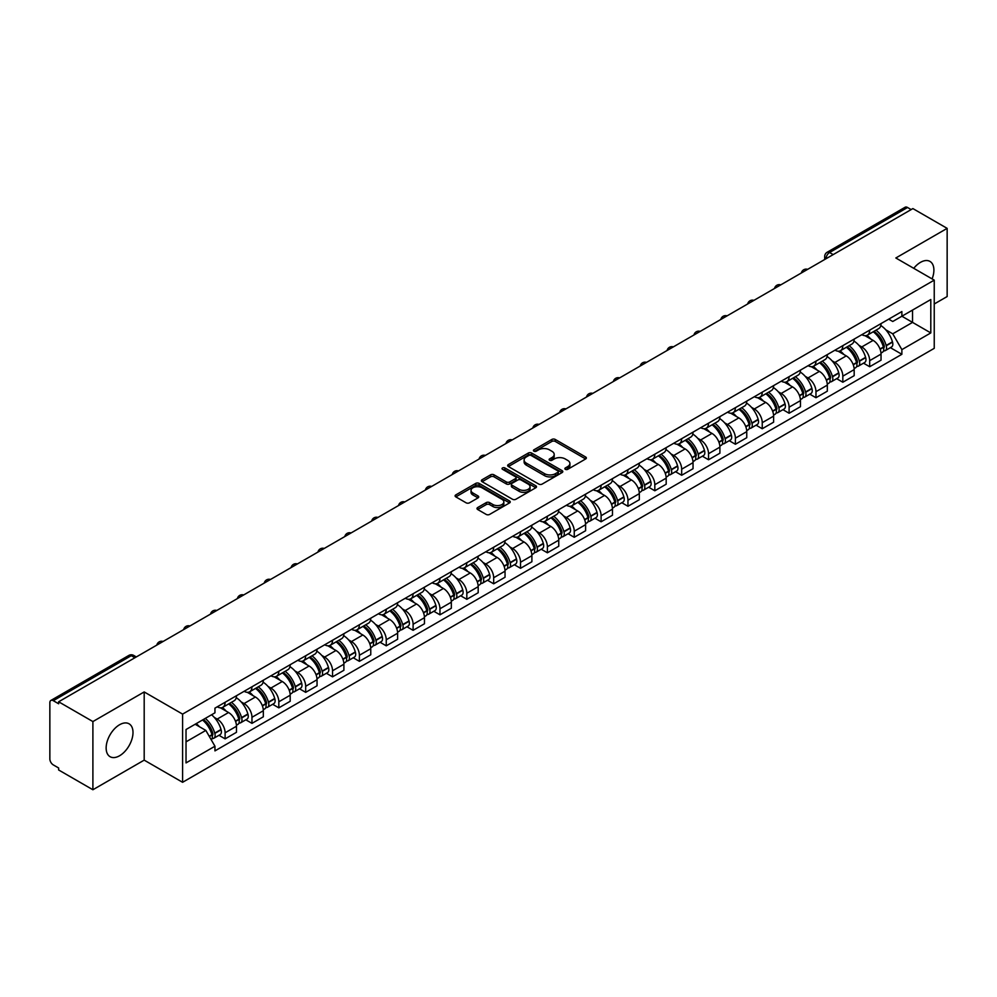 <?xml version="1.0" encoding="UTF-8"?>
<svg xmlns="http://www.w3.org/2000/svg" width="997" height="997" viewBox="0 0 997 997"><rect width="100%" height="100%" fill="white"/><g stroke="black" fill="none" stroke-linecap="round" stroke-linejoin="round"><path stroke-width="1.5" d="M565.349 469.325A1.67 0.96 0 0 0 567.717 469.325L585.663 458.956A2.393 1.383 0 0 0 586.373 457.984A2.393 1.383 0 0 0 585.663 457.012L555.254 439.453A2.393 1.383 0 0 0 551.864 439.453L533.918 449.809A1.67 0.96 0 0 0 533.42 450.494A1.67 0.96 0 0 0 533.918 451.18A1.67 0.96 0 0 0 536.286 451.18L538.604 449.834A7.652 4.412 0 0 1 549.422 449.834L551.952 451.305A7.652 4.412 0 0 1 554.195 454.42A7.652 4.412 0 0 1 551.952 457.548L549.634 458.882A1.67 0.96 0 0 0 549.135 459.567A1.67 0.96 0 0 0 549.634 460.253A1.67 0.96 0 0 0 552.002 460.253L554.32 458.907A7.652 4.412 0 0 1 565.137 458.907L567.667 460.377A7.652 4.412 0 0 1 569.91 463.493A7.652 4.412 0 0 1 567.667 466.621L565.349 467.967A1.67 0.96 0 0 0 564.863 468.64A1.67 0.96 0 0 0 565.349 469.325L565.349 467.967M119.578 755.763A18.993 10.967 120 0 0 131.978 739.026A18.993 10.967 120 0 0 129.074 723.81A18.993 10.967 120 0 0 119.578 724.744A18.993 10.967 120 0 0 107.165 741.481A18.993 10.967 120 0 0 110.081 756.698A18.993 10.967 120 0 0 119.578 755.763M932.095 278.911A18.993 10.967 120 0 0 929.964 261.413A18.993 10.967 120 0 0 920.468 262.361A18.993 10.967 120 0 0 913.751 268.318M477.688 507.548A2.393 1.383 0 0 0 476.99 508.52A2.393 1.383 0 0 0 477.688 509.504L486.224 514.427A2.393 1.383 0 0 0 489.602 514.427L509.542 502.912A2.393 1.383 0 0 0 510.24 501.94A2.393 1.383 0 0 0 509.542 500.968L479.121 483.395A2.393 1.383 0 0 0 475.743 483.395L455.803 494.911A2.393 1.383 0 0 0 455.106 495.883A2.393 1.383 0 0 0 455.803 496.867L466.11 502.812A2.393 1.383 0 0 0 469.487 502.812L478.024 497.889A2.393 1.383 0 0 0 478.722 496.917A2.393 1.383 0 0 0 478.024 495.933L472.914 492.992A6.393 3.689 0 0 1 471.033 490.374A6.393 3.689 0 0 1 474.983 486.972A6.393 3.689 0 0 1 481.95 487.77L501.977 499.323A6.393 3.689 0 0 1 503.846 501.94A6.393 3.689 0 0 1 499.908 505.342A6.393 3.689 0 0 1 492.942 504.544L489.602 502.625A2.393 1.383 0 0 0 486.224 502.625L477.688 507.548L477.688 509.504L486.224 504.607L486.224 502.625M182.588 714.114L144.191 691.943L92.895 721.566L58.636 701.788L912.891 208.585L947.15 228.363L895.842 257.986L934.239 280.145L182.588 714.114L182.588 782.296L934.239 348.339L934.239 280.145M538.779 484.081A2.393 1.383 0 0 0 542.156 484.081L562.096 472.566A2.393 1.383 0 0 0 562.794 471.593A2.393 1.383 0 0 0 562.096 470.621L531.675 453.062A2.393 1.383 0 0 0 528.298 453.062L508.358 464.577A2.393 1.383 0 0 0 507.66 465.549A2.393 1.383 0 0 0 508.358 466.521L538.779 484.081M503.198 469.687A1.67 0.96 0 0 1 504.893 469.923L504.893 467.942L535.813 485.788A2.393 1.383 0 0 1 536.511 486.773A2.393 1.383 0 0 1 535.813 487.745L515.873 499.26A2.393 1.383 0 0 1 512.495 499.26L482.074 481.688L482.074 479.744A2.393 1.383 0 0 0 481.377 480.716A2.393 1.383 0 0 0 482.074 481.688M482.074 479.744L490.611 474.821A2.393 1.383 0 0 1 493.989 474.821L506.326 481.937A2.393 1.383 0 0 0 509.704 481.937L515.374 478.672A2.393 1.383 0 0 0 516.072 477.688A2.393 1.383 0 0 0 515.374 476.716L502.525 469.3A1.67 0.96 0 0 1 502.039 468.615A1.67 0.96 0 0 1 503.074 467.73A1.67 0.96 0 0 1 504.893 467.942M92.895 721.566L92.895 789.749L58.636 769.971L58.636 767.989L53.29 764.898A4.873 2.817 -120 0 1 49.85 758.941L49.85 702.686A4.873 2.817 -120 0 1 50.859 700.455L128.85 655.428A4.873 2.817 60 0 1 131.28 655.665L53.29 700.692A4.873 2.817 -120 0 0 50.859 700.455M934.239 303.998L947.15 296.545L947.15 228.363M92.895 789.749L144.191 760.138L182.588 782.296M58.636 701.788L58.636 703.77L53.29 700.692M833.18 254.609L829.566 252.515A4.873 2.817 60 0 0 827.124 252.278L905.114 207.251A4.873 2.817 60 0 1 907.557 207.488L829.566 252.515A4.873 2.817 120 0 0 826.127 258.485L826.127 258.684M911.171 209.582L907.557 207.488M869.683 330.144A11.204 6.468 60 0 1 867.353 335.166L878.718 328.611A11.204 6.468 -120 0 0 881.036 323.589M858.891 345.286L861.757 346.944A11.204 6.468 60 0 1 869.683 360.665L881.036 354.097A11.204 6.468 -120 0 0 873.123 340.388L864.985 335.69M881.036 354.097L881.036 360.166L869.683 366.722L863.514 363.17M867.353 335.166A11.204 6.468 60 0 1 861.844 334.668M869.683 360.665L869.683 366.722M842.826 345.647A11.204 6.468 60 0 1 840.496 350.682L851.862 344.115A11.204 6.468 -120 0 0 854.18 339.092M836.657 378.673L842.826 382.225L854.18 375.67L854.18 369.6A11.204 6.468 -120 0 0 846.266 355.892L838.128 351.193M840.496 350.682A11.204 6.468 60 0 1 834.988 350.171M832.034 360.789L834.9 362.447A11.204 6.468 60 0 1 842.826 376.168L842.826 382.225M815.957 361.151A11.204 6.468 60 0 1 813.639 366.186L825.005 359.618A11.204 6.468 -120 0 0 827.323 354.596M809.801 394.176L815.97 397.728L827.323 391.173L827.323 385.116A11.204 6.468 -120 0 0 819.409 371.395L811.271 366.697M813.639 366.186A11.204 6.468 60 0 1 808.131 365.675M805.177 376.305L808.044 377.95A11.204 6.468 60 0 1 815.97 391.671L815.97 397.728M789.101 376.667A11.204 6.468 60 0 1 786.783 381.689L798.148 375.134A11.204 6.468 -120 0 0 800.466 370.099M782.944 409.68L789.101 413.244L800.466 406.676L800.466 400.62A11.204 6.468 -120 0 0 792.553 386.898L784.415 382.2M786.783 381.689A11.204 6.468 60 0 1 781.274 381.178M778.321 391.809L781.187 393.454A11.204 6.468 60 0 1 789.101 407.175L789.101 413.244M762.244 392.17A11.204 6.468 60 0 1 759.926 397.192L771.292 390.637A11.204 6.468 -120 0 0 773.61 385.602M756.087 425.183L762.244 428.747L773.61 422.18L773.61 416.123A11.204 6.468 -120 0 0 765.696 402.402L757.558 397.716M759.926 397.192A11.204 6.468 60 0 1 754.417 396.694M751.464 407.312L754.33 408.969A11.204 6.468 60 0 1 762.244 422.678L762.244 428.747M735.387 407.673A11.204 6.468 60 0 1 733.069 412.696L744.435 406.14A11.204 6.468 -120 0 0 746.753 401.118M729.231 440.699L735.387 444.251L746.753 437.695L746.753 431.626A11.204 6.468 -120 0 0 738.839 417.905L730.701 413.219M733.069 412.696A11.204 6.468 60 0 1 727.561 412.197M724.607 422.815L727.474 424.473A11.204 6.468 60 0 1 735.387 438.194L735.387 444.251M708.531 423.177A11.204 6.468 60 0 1 706.212 428.212L717.578 421.644A11.204 6.468 -120 0 0 719.896 416.621M702.374 456.202L708.531 459.754L719.896 453.199L719.896 447.13A11.204 6.468 -120 0 0 711.983 433.421L703.845 428.722M706.212 428.212A11.204 6.468 60 0 1 700.704 427.701M697.75 438.319L700.617 439.976A11.204 6.468 60 0 1 708.531 453.697L708.531 459.754M681.674 438.68A11.204 6.468 60 0 1 679.356 443.715L690.722 437.147A11.204 6.468 -120 0 0 693.04 432.125M675.517 471.706L681.674 475.257L693.04 468.702L693.04 462.645A11.204 6.468 -120 0 0 685.126 448.924L676.988 444.226M679.356 443.715A11.204 6.468 60 0 1 673.847 443.204M670.894 453.834L673.76 455.479A11.204 6.468 60 0 1 681.674 469.201L681.674 475.257M654.817 454.196A11.204 6.468 60 0 1 652.499 459.218L663.865 452.663A11.204 6.468 -120 0 0 666.183 447.628M648.661 487.209L654.817 490.773L666.183 484.206L666.183 478.149A11.204 6.468 -120 0 0 658.269 464.428L650.131 459.729M652.499 459.218A11.204 6.468 60 0 1 646.991 458.707M644.037 469.338L646.903 470.983A11.204 6.468 60 0 1 654.817 484.704L654.817 490.773M627.96 469.699A11.204 6.468 60 0 1 625.642 474.722L637.008 468.166A11.204 6.468 -120 0 0 639.326 463.131M621.804 502.712L627.96 506.277L639.326 499.709L639.326 493.652A11.204 6.468 -120 0 0 631.413 479.931L623.275 475.233M625.642 474.722A11.204 6.468 60 0 1 620.134 474.223M617.18 484.841L620.047 486.499A11.204 6.468 60 0 1 627.96 500.207L627.96 506.277M601.104 485.203A11.204 6.468 60 0 1 598.786 490.225L610.152 483.67A11.204 6.468 -120 0 0 612.47 478.647M594.947 518.228L601.104 521.78L612.47 515.225L612.47 509.155A11.204 6.468 -120 0 0 604.556 495.434L596.418 490.748M598.786 490.225A11.204 6.468 60 0 1 593.277 489.726M590.324 500.344L593.19 502.002A11.204 6.468 60 0 1 601.104 515.711L601.104 521.78M574.247 500.706A11.204 6.468 60 0 1 571.929 505.741L583.295 499.173A11.204 6.468 -120 0 0 585.613 494.151M568.091 533.731L574.247 537.283L585.613 530.728L585.613 524.659A11.204 6.468 -120 0 0 577.699 510.95L569.561 506.252M571.929 505.741A11.204 6.468 60 0 1 566.421 505.23M563.467 515.848L566.333 517.505A11.204 6.468 60 0 1 574.247 531.227L574.247 537.283M547.39 516.209A11.204 6.468 60 0 1 545.072 521.244L556.438 514.676A11.204 6.468 -120 0 0 558.756 509.654M541.234 549.235L547.39 552.787L558.756 546.231L558.756 540.162A11.204 6.468 -120 0 0 550.843 526.453L542.704 521.755M545.072 521.244A11.204 6.468 60 0 1 539.564 520.733M536.61 531.364L539.477 533.009A11.204 6.468 60 0 1 547.39 546.73L547.39 552.787M520.534 531.725A11.204 6.468 60 0 1 518.216 536.747L529.581 530.192A11.204 6.468 -120 0 0 531.9 525.157M514.377 564.738L520.534 568.302L531.9 561.735L531.9 555.678A11.204 6.468 -120 0 0 523.986 541.957L515.848 537.258M518.216 536.747A11.204 6.468 60 0 1 512.707 536.236M509.754 546.867L512.62 548.512A11.204 6.468 60 0 1 520.534 562.233L520.534 568.302M493.677 547.228A11.204 6.468 60 0 1 491.359 552.251L502.725 545.695A11.204 6.468 -120 0 0 505.043 540.661M487.521 580.242L493.677 583.806L505.043 577.238L505.043 571.181A11.204 6.468 -120 0 0 497.117 557.46L488.991 552.762M491.359 552.251A11.204 6.468 60 0 1 485.851 551.752M482.897 562.37L485.763 564.028A11.204 6.468 60 0 1 493.677 577.737L493.677 583.806M466.82 562.732A11.204 6.468 60 0 1 464.502 567.754L475.868 561.199A11.204 6.468 -120 0 0 478.186 556.176M460.664 595.757L466.82 599.309L478.186 592.754L478.186 586.685A11.204 6.468 -120 0 0 470.26 572.963L462.134 568.278M464.502 567.754A11.204 6.468 60 0 1 458.994 567.256M456.04 577.874L458.907 579.531A11.204 6.468 60 0 1 466.82 593.24L466.82 599.309M439.964 578.235A11.204 6.468 60 0 1 437.646 583.27L449.011 576.702A11.204 6.468 -120 0 0 451.329 571.68M433.807 611.261L439.964 614.813L451.329 608.257L451.329 602.188A11.204 6.468 -120 0 0 443.403 588.479L435.278 583.781M437.646 583.27A11.204 6.468 60 0 1 432.137 582.759M429.184 593.377L432.05 595.035A11.204 6.468 60 0 1 439.964 608.756L439.964 614.813M413.107 593.738A11.204 6.468 60 0 1 410.789 598.773L422.155 592.206A11.204 6.468 -120 0 0 424.473 587.183M406.95 626.764L413.107 630.316L424.473 623.761L424.473 617.691A11.204 6.468 -120 0 0 416.547 603.983L408.421 599.284M410.789 598.773A11.204 6.468 60 0 1 405.281 598.262M402.327 608.88L405.193 610.538A11.204 6.468 60 0 1 413.107 624.259L413.107 630.316M386.25 609.254A11.204 6.468 60 0 1 383.932 614.277L395.298 607.721A11.204 6.468 -120 0 0 397.616 602.687M380.094 642.267L386.25 645.832L397.616 639.264L397.616 633.207A11.204 6.468 -120 0 0 389.69 619.486L381.564 614.788M383.932 614.277A11.204 6.468 60 0 1 378.424 613.766M375.47 624.396L378.337 626.041A11.204 6.468 60 0 1 386.25 639.762L386.25 645.832M359.394 624.758A11.204 6.468 60 0 1 357.076 629.78L368.441 623.225A11.204 6.468 -120 0 0 370.759 618.19M353.237 657.771L359.394 661.335L370.759 654.767L370.759 648.711A11.204 6.468 -120 0 0 362.833 634.989L354.708 630.291M357.076 629.78A11.204 6.468 60 0 1 351.567 629.281M348.614 639.9L351.48 641.557A11.204 6.468 60 0 1 359.394 655.266L359.394 661.335M332.537 640.261A11.204 6.468 60 0 1 330.219 645.283L341.585 638.728A11.204 6.468 -120 0 0 343.903 633.706M326.38 673.274L332.537 676.838L343.903 670.283L343.903 664.214A11.204 6.468 -120 0 0 335.977 650.493L327.851 645.807M330.219 645.283A11.204 6.468 60 0 1 324.71 644.785M321.757 655.403L324.623 657.06A11.204 6.468 60 0 1 332.537 670.769L332.537 676.838M305.68 655.764A11.204 6.468 60 0 1 303.362 660.787L314.728 654.231A11.204 6.468 -120 0 0 317.046 649.209M299.524 688.79L305.68 692.342L317.046 685.786L317.046 679.717A11.204 6.468 -120 0 0 309.12 666.008L300.994 661.31M303.362 660.787A11.204 6.468 60 0 1 297.841 660.288M294.9 670.906L297.767 672.564A11.204 6.468 60 0 1 305.68 686.285L305.68 692.342M278.824 671.268A11.204 6.468 60 0 1 276.505 676.302L287.871 669.735A11.204 6.468 -120 0 0 290.189 664.712M272.667 704.293L278.824 707.845L290.189 701.29L290.189 695.221A11.204 6.468 -120 0 0 282.263 681.512L274.138 676.813M276.505 676.302A11.204 6.468 60 0 1 270.985 675.792M268.043 686.41L270.91 688.067A11.204 6.468 60 0 1 278.824 701.788L278.824 707.845M251.967 686.771A11.204 6.468 60 0 1 249.649 691.806L261.015 685.238A11.204 6.468 -120 0 0 263.333 680.216M245.81 719.797L251.967 723.361L263.333 716.793L263.333 710.736A11.204 6.468 -120 0 0 255.406 697.015L247.281 692.317M249.649 691.806A11.204 6.468 60 0 1 244.128 691.295M241.187 701.925L244.053 703.57A11.204 6.468 60 0 1 251.967 717.292L251.967 723.361M225.11 702.287A11.204 6.468 60 0 1 222.792 707.309L234.158 700.754A11.204 6.468 -120 0 0 236.476 695.719M218.954 735.3L225.11 738.864L236.476 732.297L236.476 726.24A11.204 6.468 -120 0 0 228.55 712.519L220.424 707.82M222.792 707.309A11.204 6.468 60 0 1 217.271 706.811M214.33 717.429L217.184 719.086A11.204 6.468 60 0 1 225.11 732.795L225.11 738.864M888.701 319.165L892.751 321.495L930.799 299.536L912.542 310.067L912.542 322.392L892.751 333.821L885.747 329.783M186.028 741.843L205.831 730.415L214.953 746.217L186.028 762.917L186.028 729.517L214.953 712.818L214.953 708.144L901.874 311.562L901.874 316.223L930.799 332.923L901.874 349.623L892.751 333.821M930.799 299.536L930.799 332.923M214.953 746.217L214.953 750.891L901.874 354.296L901.874 349.623M144.191 691.943L144.191 760.138M205.831 730.415L195.15 724.246M890.371 347.654L901.874 354.296M566.009 469.562L567.667 468.602A7.652 4.412 0 0 0 569.91 465.487L569.91 463.493M554.195 454.42L554.195 456.414A7.652 4.412 0 0 1 551.952 459.53L550.294 460.489M585.638 458.981L555.254 441.434A2.393 1.383 0 0 0 551.864 441.434L534.579 451.417M562.059 472.59L531.675 455.043A2.393 1.383 0 0 0 528.298 455.043L508.383 466.546M557.871 472.279A1.67 0.96 0 0 0 558.357 471.593A1.67 0.96 0 0 0 557.871 470.908L531.164 455.492A1.67 0.96 0 0 0 528.809 455.492L526.354 456.913A7.652 4.412 0 0 0 524.11 460.028A7.652 4.412 0 0 0 526.354 463.156L544.599 473.687A7.652 4.412 0 0 0 555.416 473.687L557.871 472.279L557.871 474.26A1.67 0.96 0 0 0 558.357 473.587L558.357 471.593M524.11 460.028L524.11 462.022A7.652 4.412 0 0 0 526.354 465.15L526.354 463.156M557.871 474.26L555.416 475.681A7.652 4.412 0 0 1 544.599 475.681L526.354 465.15M482.112 481.713L490.611 476.803L490.611 474.821M516.072 477.688L516.072 479.682A2.393 1.383 0 0 1 515.374 480.654L509.704 483.931A2.393 1.383 0 0 1 506.326 483.931L493.989 476.803A2.393 1.383 0 0 0 490.611 476.803M504.893 469.923L535.788 487.757M519.125 489.328A6.393 3.689 0 0 0 526.092 490.125A6.393 3.689 0 0 0 530.043 486.723A6.393 3.689 0 0 0 528.173 484.106L521.119 480.031A2.393 1.383 0 0 0 517.73 480.031L512.072 483.308A2.393 1.383 0 0 0 511.374 484.28A2.393 1.383 0 0 0 512.072 485.252L519.125 489.328L519.125 491.322A6.393 3.689 0 0 0 526.092 492.119A6.393 3.689 0 0 0 530.043 488.704L530.043 486.723M511.374 484.28L511.374 486.262A2.393 1.383 0 0 0 512.072 487.246L512.072 485.252M519.125 491.322L512.072 487.246M503.846 501.94L503.846 503.921A6.393 3.689 0 0 1 499.908 507.336A6.393 3.689 0 0 1 492.942 506.538L489.602 504.607A2.393 1.383 0 0 0 486.224 504.607M471.033 490.374L471.033 492.368A6.393 3.689 0 0 0 472.914 494.973L472.914 492.992M478.024 495.933L478.024 497.889L472.914 494.973M509.542 500.968L509.542 502.912L479.121 485.389A2.393 1.383 0 0 0 475.743 485.389L455.828 496.88L455.803 494.911M873.908 331.39A15.341 8.861 60 0 1 873.983 331.44A15.341 8.861 60 0 1 884.077 345.199L884.165 345.523A2.979 1.72 60 0 1 883.691 347.866A2.979 1.72 60 0 1 883.629 347.891M873.235 331.777A18.507 10.68 60 0 1 883.404 347.043L883.492 347.367A6.144 3.552 60 0 1 882.519 352.19L880.999 353.075M883.579 350.832A6.144 3.552 -120 0 0 885.274 350.608A6.144 3.552 -120 0 0 886.246 345.772L886.159 345.461A18.507 10.68 -120 0 0 875.989 330.194M880.812 325.545A18.507 10.68 60 0 1 892.44 341.834L892.527 342.145A6.144 3.552 60 0 1 891.555 346.968L885.274 350.608M866.916 335.391A18.507 10.68 60 0 1 870.792 339.03M879.778 339.055L882.146 340.426M847.051 346.894A15.341 8.861 60 0 1 847.126 346.944A15.341 8.861 60 0 1 857.221 360.702L857.308 361.026A2.979 1.72 60 0 1 856.834 363.369A2.979 1.72 60 0 1 856.772 363.407M846.378 347.28A18.507 10.68 60 0 1 856.548 362.559L856.635 362.871A6.144 3.552 60 0 1 855.663 367.694L854.142 368.578M856.722 366.335A6.144 3.552 -120 0 0 858.417 366.111A6.144 3.552 -120 0 0 859.389 361.275L859.302 360.964A18.507 10.68 -120 0 0 849.132 345.697M853.955 341.061A18.507 10.68 60 0 1 865.583 357.337L865.67 357.649A6.144 3.552 60 0 1 864.698 362.484L858.417 366.111M840.06 350.894A18.507 10.68 60 0 1 843.936 354.546M852.921 354.571L855.289 355.929M820.195 362.41A15.341 8.861 60 0 1 820.269 362.447A15.341 8.861 60 0 1 830.364 376.218L830.451 376.53A2.979 1.72 60 0 1 829.978 378.872A2.979 1.72 60 0 1 829.915 378.91M819.522 362.796A18.507 10.68 60 0 1 829.691 378.062L829.778 378.374A6.144 3.552 60 0 1 828.806 383.209L827.273 384.082M829.853 381.839A6.144 3.552 -120 0 0 831.56 381.614A6.144 3.552 -120 0 0 832.532 376.791L832.445 376.467A18.507 10.68 -120 0 0 822.276 361.201M827.099 356.565A18.507 10.68 60 0 1 838.726 372.841L838.813 373.152A6.144 3.552 60 0 1 837.841 377.988L831.56 381.614M813.203 366.398A18.507 10.68 60 0 1 817.079 370.049M826.064 370.074L828.432 371.432M793.338 377.913A15.341 8.861 60 0 1 793.413 377.95A15.341 8.861 60 0 1 803.507 391.721L803.594 392.033A2.979 1.72 60 0 1 803.121 394.376A2.979 1.72 60 0 1 803.059 394.413M792.665 378.299A18.507 10.68 60 0 1 802.834 393.566L802.921 393.877A6.144 3.552 60 0 1 801.949 398.713L800.417 399.598M802.996 397.354A6.144 3.552 -120 0 0 804.704 397.118A6.144 3.552 -120 0 0 805.676 392.295L805.588 391.971A18.507 10.68 -120 0 0 795.419 376.704M800.242 372.068A18.507 10.68 60 0 1 811.87 388.344L811.957 388.668A6.144 3.552 60 0 1 810.985 393.491L804.704 397.118M786.346 381.901A18.507 10.68 60 0 1 790.21 385.552M799.208 385.577L801.576 386.936M766.481 393.416A15.341 8.861 60 0 1 766.556 393.454A15.341 8.861 60 0 1 776.651 407.225L776.738 407.536A2.979 1.72 60 0 1 776.264 409.879A2.979 1.72 60 0 1 776.202 409.917M765.808 393.803A18.507 10.68 60 0 1 775.978 409.069L776.065 409.393A6.144 3.552 60 0 1 775.093 414.216L773.56 415.101M776.14 412.858A6.144 3.552 -120 0 0 777.847 412.621A6.144 3.552 -120 0 0 778.819 407.798L778.732 407.474A18.507 10.68 -120 0 0 768.562 392.207M773.385 387.571A18.507 10.68 60 0 1 785.013 403.847L785.1 404.171A6.144 3.552 60 0 1 784.128 408.994L777.847 412.621M759.49 397.404A18.507 10.68 60 0 1 763.353 401.056M772.351 401.081L774.719 402.452M739.624 408.92A15.341 8.861 60 0 1 739.699 408.969A15.341 8.861 60 0 1 749.794 422.728L749.881 423.052A2.979 1.72 60 0 1 749.408 425.395A2.979 1.72 60 0 1 749.345 425.42M738.951 409.306A18.507 10.68 60 0 1 749.121 424.572L749.208 424.896A6.144 3.552 60 0 1 748.236 429.719L746.703 430.604M749.283 428.361A6.144 3.552 -120 0 0 750.99 428.137A6.144 3.552 -120 0 0 751.962 423.301L751.875 422.99A18.507 10.68 -120 0 0 741.706 407.723M746.529 403.075A18.507 10.68 60 0 1 758.156 419.363L758.243 419.675A6.144 3.552 60 0 1 757.271 424.498L750.99 428.137M732.633 412.92A18.507 10.68 60 0 1 736.496 416.559M745.494 416.584L747.862 417.955M712.768 424.423A15.341 8.861 60 0 1 712.843 424.473A15.341 8.861 60 0 1 722.937 438.231L723.024 438.555A2.979 1.72 60 0 1 722.551 440.898A2.979 1.72 60 0 1 722.489 440.936M712.095 424.809A18.507 10.68 60 0 1 722.264 440.076L722.351 440.4A6.144 3.552 60 0 1 721.379 445.223L719.846 446.108M722.426 443.864A6.144 3.552 -120 0 0 724.134 443.64A6.144 3.552 -120 0 0 725.106 438.805L725.018 438.493A18.507 10.68 -120 0 0 714.849 423.227M719.66 418.59A18.507 10.68 60 0 1 731.299 434.866L731.387 435.178A6.144 3.552 60 0 1 730.415 440.013L724.134 443.64M705.776 428.423A18.507 10.68 60 0 1 709.64 432.075M718.638 432.1L721.005 433.458M685.911 439.939A15.341 8.861 60 0 1 685.986 439.976A15.341 8.861 60 0 1 696.08 453.747L696.168 454.059A2.979 1.72 60 0 1 695.694 456.402A2.979 1.72 60 0 1 695.632 456.439M685.238 440.325A18.507 10.68 60 0 1 695.408 455.592L695.495 455.903A6.144 3.552 60 0 1 694.523 460.739L692.99 461.611M695.57 459.368A6.144 3.552 -120 0 0 697.277 459.143A6.144 3.552 -120 0 0 698.249 454.32L698.162 453.996A18.507 10.68 -120 0 0 687.992 438.73M692.803 434.094A18.507 10.68 60 0 1 704.443 450.37L704.53 450.681A6.144 3.552 60 0 1 703.558 455.517L697.277 459.143M678.92 443.927A18.507 10.68 60 0 1 682.783 447.578M691.781 447.603L694.149 448.962M659.054 455.442A15.341 8.861 60 0 1 659.129 455.479A15.341 8.861 60 0 1 669.224 469.251L669.311 469.562A2.979 1.72 60 0 1 668.837 471.905A2.979 1.72 60 0 1 668.775 471.942M658.381 455.828A18.507 10.68 60 0 1 668.551 471.095L668.638 471.407A6.144 3.552 60 0 1 667.666 476.242L666.133 477.127M668.713 474.884A6.144 3.552 -120 0 0 670.42 474.647A6.144 3.552 -120 0 0 671.392 469.824L671.305 469.5A18.507 10.68 -120 0 0 661.136 454.233M665.946 449.597A18.507 10.68 60 0 1 677.586 465.873L677.673 466.197A6.144 3.552 60 0 1 676.701 471.02L670.42 474.647M652.063 459.43A18.507 10.68 60 0 1 655.926 463.082M664.924 463.107L667.292 464.465M632.185 470.945A15.341 8.861 60 0 1 632.272 470.983A15.341 8.861 60 0 1 642.367 484.754L642.454 485.065A2.979 1.72 60 0 1 641.981 487.408A2.979 1.72 60 0 1 641.918 487.446M631.525 471.332A18.507 10.68 60 0 1 641.694 486.598L641.781 486.922A6.144 3.552 60 0 1 640.809 491.745L639.276 492.63M641.856 490.387A6.144 3.552 -120 0 0 643.563 490.15A6.144 3.552 -120 0 0 644.536 485.327L644.448 485.003A18.507 10.68 -120 0 0 634.279 469.737M639.089 465.101A18.507 10.68 60 0 1 650.729 481.377L650.817 481.701A6.144 3.552 60 0 1 649.845 486.524L643.563 490.15M625.206 474.933A18.507 10.68 60 0 1 629.07 478.585M638.068 478.61L640.423 479.968M605.329 486.449A15.341 8.861 60 0 1 605.416 486.499A15.341 8.861 60 0 1 615.498 500.257L615.598 500.581A2.979 1.72 60 0 1 615.124 502.924A2.979 1.72 60 0 1 615.062 502.949M604.668 486.835A18.507 10.68 60 0 1 614.837 502.102L614.925 502.426A6.144 3.552 60 0 1 613.953 507.249L612.42 508.134M614.999 505.89A6.144 3.552 -120 0 0 616.707 505.653A6.144 3.552 -120 0 0 617.679 500.83L617.592 500.519A18.507 10.68 -120 0 0 607.422 485.252M612.233 480.604A18.507 10.68 60 0 1 623.873 496.892L623.96 497.204A6.144 3.552 60 0 1 622.988 502.027L616.707 505.653M598.35 490.449A18.507 10.68 60 0 1 602.213 494.088M611.211 494.113L613.566 495.484M578.472 501.952A15.341 8.861 60 0 1 578.559 502.002A15.341 8.861 60 0 1 588.641 515.761L588.741 516.085A2.979 1.72 60 0 1 588.267 518.428A2.979 1.72 60 0 1 588.205 518.465M577.811 502.338A18.507 10.68 60 0 1 587.981 517.605L588.068 517.929A6.144 3.552 60 0 1 587.096 522.752L585.563 523.637M588.143 521.394A6.144 3.552 -120 0 0 589.85 521.169A6.144 3.552 -120 0 0 590.822 516.334L590.735 516.022A18.507 10.68 -120 0 0 580.566 500.756M585.376 496.12A18.507 10.68 60 0 1 597.016 512.396L597.103 512.707A6.144 3.552 60 0 1 596.131 517.543L589.85 521.169M571.493 505.953A18.507 10.68 60 0 1 575.356 509.604M584.354 509.629L586.71 510.987M551.615 517.455A15.341 8.861 60 0 1 551.702 517.505A15.341 8.861 60 0 1 561.785 531.264L561.884 531.588A2.979 1.72 60 0 1 561.411 533.931A2.979 1.72 60 0 1 561.336 533.968M550.955 517.854A18.507 10.68 60 0 1 561.124 533.121L561.211 533.432A6.144 3.552 60 0 1 560.239 538.255L558.706 539.14M561.286 536.897A6.144 3.552 -120 0 0 562.993 536.673A6.144 3.552 -120 0 0 563.966 531.85L563.878 531.526A18.507 10.68 -120 0 0 553.709 516.259M558.519 511.623A18.507 10.68 60 0 1 570.159 527.899L570.247 528.211A6.144 3.552 60 0 1 569.275 533.046L562.993 536.673M544.636 521.456A18.507 10.68 60 0 1 548.5 525.107M557.497 525.132L559.853 526.491M524.758 532.971A15.341 8.861 60 0 1 524.846 533.009A15.341 8.861 60 0 1 534.928 546.78L535.028 547.091A2.979 1.72 60 0 1 534.554 549.434A2.979 1.72 60 0 1 534.479 549.472M524.098 533.358A18.507 10.68 60 0 1 534.255 548.624L534.355 548.936A6.144 3.552 60 0 1 533.383 553.771L531.85 554.644M534.429 552.413A6.144 3.552 -120 0 0 536.137 552.176A6.144 3.552 -120 0 0 537.109 547.353L537.022 547.029A18.507 10.68 -120 0 0 526.852 531.762M531.663 527.126A18.507 10.68 60 0 1 543.303 543.402L543.39 543.726A6.144 3.552 60 0 1 542.418 548.549L536.137 552.176M517.779 536.959A18.507 10.68 60 0 1 521.643 540.611M530.641 540.636L532.996 541.994M497.902 548.475A15.341 8.861 60 0 1 497.989 548.512A15.341 8.861 60 0 1 508.071 562.283L508.171 562.595A2.979 1.72 60 0 1 507.697 564.938A2.979 1.72 60 0 1 507.623 564.975M497.241 548.861A18.507 10.68 60 0 1 507.398 564.128L507.498 564.452A6.144 3.552 60 0 1 506.526 569.275L504.993 570.159M507.573 567.916A6.144 3.552 -120 0 0 509.28 567.679A6.144 3.552 -120 0 0 510.252 562.856L510.152 562.532A18.507 10.68 -120 0 0 499.995 547.266M504.806 542.63A18.507 10.68 60 0 1 516.446 558.906L516.533 559.23A6.144 3.552 60 0 1 515.561 564.053L509.28 567.679M490.923 552.463A18.507 10.68 60 0 1 494.786 556.114M503.784 556.139L506.14 557.497M471.045 563.978A15.341 8.861 60 0 1 471.132 564.028A15.341 8.861 60 0 1 481.215 577.786L481.314 578.11A2.979 1.72 60 0 1 480.841 580.441A2.979 1.72 60 0 1 480.766 580.478M470.372 564.364A18.507 10.68 60 0 1 480.542 579.631L480.641 579.955A6.144 3.552 60 0 1 479.669 584.778L478.136 585.663M480.716 583.419A6.144 3.552 -120 0 0 482.423 583.183A6.144 3.552 -120 0 0 483.395 578.36L483.296 578.048A18.507 10.68 -120 0 0 473.139 562.782M477.949 558.133A18.507 10.68 60 0 1 489.589 574.422L489.677 574.733A6.144 3.552 60 0 1 488.704 579.556L482.423 583.183M464.066 567.978A18.507 10.68 60 0 1 467.929 571.617M476.927 571.642L479.283 573.013M444.188 579.481A15.341 8.861 60 0 1 444.276 579.531A15.341 8.861 60 0 1 454.358 593.29L454.458 593.614A2.979 1.72 60 0 1 453.984 595.957A2.979 1.72 60 0 1 453.909 595.994M443.515 579.868A18.507 10.68 60 0 1 453.685 595.134L453.785 595.458A6.144 3.552 60 0 1 452.812 600.281L451.28 601.166M453.859 598.923A6.144 3.552 -120 0 0 455.567 598.698A6.144 3.552 -120 0 0 456.539 593.863L456.439 593.551A18.507 10.68 -120 0 0 446.27 578.285M451.093 573.636A18.507 10.68 60 0 1 462.733 589.925L462.82 590.236A6.144 3.552 60 0 1 461.848 595.072L455.567 598.698M437.209 583.482A18.507 10.68 60 0 1 441.073 587.121M450.071 587.158L452.426 588.517M417.332 594.985A15.341 8.861 60 0 1 417.407 595.035A15.341 8.861 60 0 1 427.501 608.793L427.601 609.117A2.979 1.72 60 0 1 427.127 611.46A2.979 1.72 60 0 1 427.052 611.497M416.659 595.383A18.507 10.68 60 0 1 426.828 610.65L426.928 610.962A6.144 3.552 60 0 1 425.956 615.785L424.423 616.669M427.003 614.426A6.144 3.552 -120 0 0 428.71 614.202A6.144 3.552 -120 0 0 429.682 609.379L429.582 609.055A18.507 10.68 -120 0 0 419.413 593.788M424.236 589.152A18.507 10.68 60 0 1 435.876 605.428L435.963 605.74A6.144 3.552 60 0 1 434.991 610.575L428.71 614.202M410.353 598.985A18.507 10.68 60 0 1 414.216 602.637M423.214 602.662L425.569 604.02M390.475 610.5A15.341 8.861 60 0 1 390.55 610.538A15.341 8.861 60 0 1 400.644 624.309L400.744 624.62A2.979 1.72 60 0 1 400.271 626.963A2.979 1.72 60 0 1 400.196 627.001M389.802 610.887A18.507 10.68 60 0 1 399.971 626.153L400.071 626.465A6.144 3.552 60 0 1 399.099 631.3L397.566 632.173M400.146 629.942A6.144 3.552 -120 0 0 401.853 629.705A6.144 3.552 -120 0 0 402.825 624.882L402.726 624.558A18.507 10.68 -120 0 0 392.556 609.292M397.379 604.656A18.507 10.68 60 0 1 409.019 620.932L409.106 621.256A6.144 3.552 60 0 1 408.134 626.079L401.853 629.705M383.496 614.488A18.507 10.68 60 0 1 387.359 618.14M396.357 618.165L398.713 619.523M363.618 626.004A15.341 8.861 60 0 1 363.693 626.041A15.341 8.861 60 0 1 373.788 639.812L373.887 640.124A2.979 1.72 60 0 1 373.414 642.467A2.979 1.72 60 0 1 373.339 642.504M362.945 626.39A18.507 10.68 60 0 1 373.115 641.657L373.214 641.981A6.144 3.552 60 0 1 372.242 646.804L370.71 647.689M373.289 645.445A6.144 3.552 -120 0 0 374.997 645.209A6.144 3.552 -120 0 0 375.969 640.386L375.869 640.062A18.507 10.68 -120 0 0 365.7 624.795M370.523 620.159A18.507 10.68 60 0 1 382.163 636.435L382.25 636.759A6.144 3.552 60 0 1 381.278 641.582L374.997 645.209M356.639 629.992A18.507 10.68 60 0 1 360.503 633.643M369.501 633.668L371.856 635.027M336.762 641.507A15.341 8.861 60 0 1 336.836 641.557A15.341 8.861 60 0 1 346.931 655.316L347.018 655.64A2.979 1.72 60 0 1 346.557 657.97A2.979 1.72 60 0 1 346.482 658.008M336.089 641.894A18.507 10.68 60 0 1 346.258 657.16L346.358 657.484A6.144 3.552 60 0 1 345.386 662.307L343.853 663.192M346.433 660.949A6.144 3.552 -120 0 0 348.14 660.712A6.144 3.552 -120 0 0 349.112 655.889L349.012 655.577A18.507 10.68 -120 0 0 338.843 640.311M343.666 635.662A18.507 10.68 60 0 1 355.306 651.938L355.393 652.262A6.144 3.552 60 0 1 354.421 657.085L348.14 660.712M329.783 645.508A18.507 10.68 60 0 1 333.646 649.147M342.644 649.172L344.999 650.543M309.905 657.011A15.341 8.861 60 0 1 309.98 657.06A15.341 8.861 60 0 1 320.074 670.819L320.162 671.143A2.979 1.72 60 0 1 319.701 673.486A2.979 1.72 60 0 1 319.626 673.523M309.232 657.397A18.507 10.68 60 0 1 319.401 672.663L319.501 672.987A6.144 3.552 60 0 1 318.529 677.81L316.996 678.695M319.576 676.452A6.144 3.552 -120 0 0 321.283 676.228A6.144 3.552 -120 0 0 322.255 671.392L322.156 671.081A18.507 10.68 -120 0 0 311.986 655.814M316.809 651.166A18.507 10.68 60 0 1 328.449 667.454L328.536 667.766A6.144 3.552 60 0 1 327.564 672.589L321.283 676.228M302.926 661.011A18.507 10.68 60 0 1 306.789 664.65M315.787 664.687L318.143 666.046M283.048 672.514A15.341 8.861 60 0 1 283.123 672.564A15.341 8.861 60 0 1 293.218 686.322L293.305 686.646A2.979 1.72 60 0 1 292.844 688.989A2.979 1.72 60 0 1 292.769 689.027M282.375 672.913A18.507 10.68 60 0 1 292.545 688.179L292.644 688.491A6.144 3.552 60 0 1 291.672 693.314L290.139 694.199M292.719 691.955A6.144 3.552 -120 0 0 294.427 691.731A6.144 3.552 -120 0 0 295.399 686.896L295.299 686.584A18.507 10.68 -120 0 0 285.13 671.317M289.953 666.681A18.507 10.68 60 0 1 301.593 682.957L301.68 683.269A6.144 3.552 60 0 1 300.708 688.104L294.427 691.731M276.069 676.514A18.507 10.68 60 0 1 279.933 680.166M288.931 680.191L291.286 681.549M256.192 688.03A15.341 8.861 60 0 1 256.266 688.067A15.341 8.861 60 0 1 266.361 701.838L266.448 702.15A2.979 1.72 60 0 1 265.987 704.493A2.979 1.72 60 0 1 265.912 704.53M255.519 688.416A18.507 10.68 60 0 1 265.688 703.683L265.775 703.994A6.144 3.552 60 0 1 264.816 708.83L263.283 709.702M265.863 707.471A6.144 3.552 -120 0 0 267.57 707.234A6.144 3.552 -120 0 0 268.542 702.411L268.442 702.087A18.507 10.68 -120 0 0 258.273 686.821M263.096 682.185A18.507 10.68 60 0 1 274.723 698.461L274.823 698.785A6.144 3.552 60 0 1 273.851 703.608L267.57 707.234M249.213 692.018A18.507 10.68 60 0 1 253.076 695.669M262.074 695.694L264.429 697.053M229.335 703.533A15.341 8.861 60 0 1 229.41 703.57A15.341 8.861 60 0 1 239.504 717.342L239.592 717.653A2.979 1.72 60 0 1 239.13 719.996A2.979 1.72 60 0 1 239.056 720.033M228.662 703.919A18.507 10.68 60 0 1 238.831 719.186L238.919 719.498A6.144 3.552 60 0 1 237.959 724.333L236.426 725.218M239.006 722.975A6.144 3.552 -120 0 0 240.713 722.738A6.144 3.552 -120 0 0 241.673 717.915L241.586 717.591A18.507 10.68 -120 0 0 231.416 702.324M236.239 697.688A18.507 10.68 60 0 1 247.867 713.964L247.966 714.288A6.144 3.552 60 0 1 246.994 719.111L240.713 722.738M222.356 707.521A18.507 10.68 60 0 1 226.219 711.173M235.217 711.197L237.573 712.556M203.301 719.547A15.341 8.861 60 0 1 212.648 732.845L212.735 733.169A2.979 1.72 60 0 1 212.274 735.499A2.979 1.72 60 0 1 212.199 735.537M202.528 719.996A18.507 10.68 60 0 1 211.975 734.689L212.062 735.013A6.144 3.552 60 0 1 211.227 739.762M212.149 738.478A6.144 3.552 -120 0 0 213.857 738.241A6.144 3.552 -120 0 0 214.816 733.418L214.729 733.107A18.507 10.68 -120 0 0 205.282 718.401M211.563 714.774A18.507 10.68 60 0 1 221.01 729.468L221.11 729.792A6.144 3.552 60 0 1 220.138 734.615L213.857 738.241M196.247 723.623A18.507 10.68 60 0 1 199.363 726.676M208.361 726.701L210.716 728.072M826.289 258.584L826.127 258.485A4.873 2.817 0 0 1 824.693 256.491L824.693 259.507M251.967 717.292L263.333 710.736M278.824 701.788L290.189 695.221M305.68 686.285L317.046 679.717M332.537 670.769L343.903 664.214M359.394 655.266L370.759 648.711M386.25 639.762L397.616 633.207M413.107 624.259L424.473 617.691M439.964 608.756L451.329 602.188M466.82 593.24L478.186 586.685M493.677 577.737L505.043 571.181M520.534 562.233L531.9 555.678M547.39 546.73L558.756 540.162M574.247 531.227L585.613 524.659M601.104 515.711L612.47 509.155M627.96 500.207L639.326 493.652M654.817 484.704L666.183 478.149M681.674 469.201L693.04 462.645M708.531 453.697L719.896 447.13M735.387 438.194L746.753 431.626M762.244 422.678L773.61 416.123M789.101 407.175L800.466 400.62M815.97 391.671L827.323 385.116M842.826 376.168L854.18 369.6M225.11 732.795L236.476 726.24M217.184 719.086L228.55 712.519M244.053 703.57L255.406 697.015M270.91 688.067L282.263 681.512M297.767 672.564L309.12 666.008M324.623 657.06L335.977 650.493M351.48 641.557L362.833 634.989M378.337 626.041L389.69 619.486M405.193 610.538L416.547 603.983M432.05 595.035L443.403 588.479M458.907 579.531L470.26 572.963M485.763 564.028L497.117 557.46M512.62 548.512L523.986 541.957M539.477 533.009L550.843 526.453M566.333 517.505L577.699 510.95M593.19 502.002L604.556 495.434M620.047 486.499L631.413 479.931M646.903 470.983L658.269 464.428M673.76 455.479L685.126 448.924M700.617 439.976L711.983 433.421M727.474 424.473L738.839 417.905M754.33 408.969L765.696 402.402M781.187 393.454L792.553 386.898M808.044 377.95L819.409 371.395M834.9 362.447L846.266 355.892M861.757 346.944L873.123 340.388M807.221 269.589A4.873 2.817 120 0 0 805.078 270.835M780.364 285.092A4.873 2.817 120 0 0 778.221 286.338M753.508 300.596A4.873 2.817 120 0 0 751.364 301.842M726.651 316.099A4.873 2.817 120 0 0 724.507 317.345M699.794 331.615A4.873 2.817 120 0 0 697.651 332.848M672.938 347.118A4.873 2.817 120 0 0 670.794 348.352M646.081 362.621A4.873 2.817 120 0 0 643.937 363.868M619.224 378.125A4.873 2.817 120 0 0 617.081 379.371M592.368 393.628A4.873 2.817 120 0 0 590.224 394.874M565.511 409.144A4.873 2.817 120 0 0 563.367 410.378M538.654 424.647A4.873 2.817 120 0 0 536.511 425.881M511.797 440.151A4.873 2.817 120 0 0 509.654 441.397M484.941 455.654A4.873 2.817 120 0 0 482.797 456.9M458.084 471.157A4.873 2.817 120 0 0 455.928 472.404M431.227 486.673A4.873 2.817 120 0 0 429.071 487.907M404.371 502.176A4.873 2.817 120 0 0 402.215 503.41M377.514 517.68A4.873 2.817 120 0 0 375.358 518.926M350.657 533.183A4.873 2.817 120 0 0 348.501 534.429M323.801 548.686A4.873 2.817 120 0 0 321.645 549.933M296.944 564.202A4.873 2.817 120 0 0 294.788 565.436M270.087 579.706A4.873 2.817 120 0 0 267.931 580.939M243.231 595.209A4.873 2.817 120 0 0 241.075 596.455M216.374 610.712A4.873 2.817 120 0 0 214.218 611.959M189.517 626.216A4.873 2.817 120 0 0 187.361 627.462M162.661 641.732A4.873 2.817 120 0 0 160.505 642.965M134.894 657.758L131.28 655.665A4.873 2.817 120 0 1 133.723 655.428A4.873 4.873 0 0 0 128.85 655.428M567.667 468.602L567.667 466.621M549.634 460.253L549.634 458.882M551.952 459.53L551.952 457.548M533.918 451.18L533.918 449.809M551.864 441.434L551.864 439.453M555.254 441.434L555.254 439.453M585.663 458.956L585.663 457.012M508.358 466.521L508.358 464.577M528.298 455.043L528.298 453.062M531.675 455.043L531.675 453.062M562.096 472.566L562.096 470.621M544.599 475.681L544.599 473.687M555.416 475.681L555.416 473.687M493.989 476.803L493.989 474.821M506.326 483.931L506.326 481.937M509.704 483.931L509.704 481.937M515.374 480.654L515.374 478.672M535.813 487.745L535.813 485.788M489.602 504.607L489.602 502.625M492.942 506.538L492.942 504.544M475.743 485.389L475.743 483.395M479.121 485.389L479.121 483.395M880.127 349.311L883.492 347.367M886.246 345.772L892.527 342.145M886.159 345.461L892.44 341.834M880.015 349L884.314 346.495M853.27 364.815L856.635 362.871M859.389 361.275L865.67 357.649M859.302 360.964L865.583 357.337M853.158 364.503L857.457 361.998M826.413 380.318L829.778 378.374M832.532 376.791L838.813 373.152M832.445 376.467L838.726 372.841M826.301 380.019L830.601 377.502M799.557 395.821L802.921 393.877M805.676 392.295L811.957 388.668M805.588 391.971L811.87 388.344M799.444 395.522L803.744 393.017M772.7 411.337L776.065 409.393M778.819 407.798L785.1 404.171M778.732 407.474L785.013 403.847M775.965 409.044L776.887 408.521M772.588 411.026L775.978 409.069M745.843 426.841L749.208 424.896M751.962 423.301L758.243 419.675M751.875 422.99L758.156 419.363M749.108 424.548L750.031 424.024M745.731 426.529L749.121 424.572M718.987 442.344L722.351 440.4M725.106 438.805L731.387 435.178M725.018 438.493L731.299 434.866M718.874 442.032L723.174 439.527M692.13 457.847L695.495 455.903M698.249 454.32L704.53 450.681M698.162 453.996L704.443 450.37M692.018 457.548L696.317 455.031M665.273 473.351L668.638 471.407M671.392 469.824L677.673 466.197M671.305 469.5L677.586 465.873M665.161 473.052L669.461 470.547M638.416 488.866L641.781 486.922M644.536 485.327L650.817 481.701M644.448 485.003L650.729 481.377M638.304 488.555L642.604 486.05M611.56 504.37L614.925 502.426M617.679 500.83L623.96 497.204M617.592 500.519L623.873 496.892M614.825 502.077L615.747 501.553M611.448 504.058L614.837 502.102M584.703 519.873L588.068 517.929M590.822 516.334L597.103 512.707M590.735 516.022L597.016 512.396M587.968 517.593L588.878 517.057M584.591 519.562L587.981 517.605M557.846 535.377L561.211 533.432M563.966 531.85L570.247 528.211M563.878 531.526L570.159 527.899M561.112 533.096L562.021 532.56M557.734 535.077L561.124 533.121M530.99 550.88L534.355 548.936M537.109 547.353L543.39 543.726M537.022 547.029L543.303 543.402M530.878 550.581L535.165 548.076M504.133 566.383L507.498 564.452M510.252 562.856L516.533 559.23M510.152 562.532L516.446 558.906M504.021 566.084L508.308 563.579M477.276 581.899L480.641 579.955M483.395 578.36L489.677 574.733M483.296 578.048L489.589 574.422M477.164 581.587L481.451 579.083M450.42 597.402L453.785 595.458M456.539 593.863L462.82 590.236M456.439 593.551L462.733 589.925M450.308 597.091L454.595 594.586M423.563 612.906L426.928 610.962M429.682 609.379L435.963 605.74M429.582 609.055L435.876 605.428M426.828 610.625L427.738 610.089M423.438 612.607L426.828 610.65M396.706 628.409L400.071 626.465M402.825 624.882L409.106 621.256M402.726 624.558L409.019 620.932M399.971 626.128L400.881 625.605M396.582 628.11L399.971 626.153M369.85 643.912L373.214 641.981M375.969 640.386L382.25 636.759M375.869 640.062L382.163 636.435M369.725 643.613L374.025 641.108M342.98 659.428L346.358 657.484M349.112 655.889L355.393 652.262M349.012 655.577L355.306 651.938M342.868 659.117L347.168 656.612M316.124 674.932L319.501 672.987M322.255 671.392L328.536 667.766M322.156 671.081L328.449 667.454M316.012 674.62L320.311 672.115M289.267 690.435L292.644 688.491M295.399 686.896L301.68 683.269M295.299 686.584L301.593 682.957M289.155 690.136L293.454 687.618M262.41 705.938L265.775 703.994M268.542 702.411L274.823 698.785M268.442 702.087L274.723 698.461M265.688 703.658L266.598 703.122M262.298 705.639L265.688 703.683M235.554 721.442L238.919 719.498M241.673 717.915L247.966 714.288M241.586 717.591L247.867 713.964M238.831 719.161L239.741 718.638M235.442 721.143L238.831 719.186M209.382 736.559L212.062 735.013M214.816 733.418L221.11 729.792M214.729 733.107L221.01 729.468M209.22 736.284L212.884 734.141M807.645 269.352A4.873 4.873 0 0 0 801.389 272.954M780.788 284.855A4.873 4.873 0 0 0 774.532 288.457M753.919 300.359A4.873 4.873 0 0 0 747.675 303.973M727.062 315.862A4.873 4.873 0 0 0 720.819 319.476M700.206 331.378A4.873 4.873 0 0 0 693.962 334.98M673.349 346.881A4.873 4.873 0 0 0 667.105 350.483M646.492 362.385A4.873 4.873 0 0 0 640.248 365.986M619.635 377.888A4.873 4.873 0 0 0 613.392 381.502M592.779 393.391A4.873 4.873 0 0 0 586.535 397.005M565.922 408.907A4.873 4.873 0 0 0 559.678 412.509M539.065 424.41A4.873 4.873 0 0 0 532.822 428.012M512.209 439.914A4.873 4.873 0 0 0 505.965 443.515M485.352 455.417A4.873 4.873 0 0 0 479.108 459.031M458.495 470.92A4.873 4.873 0 0 0 452.252 474.535M431.639 486.424A4.873 4.873 0 0 0 425.395 490.038M404.782 501.94A4.873 4.873 0 0 0 398.538 505.541M377.925 517.443A4.873 4.873 0 0 0 371.682 521.045M351.069 532.946A4.873 4.873 0 0 0 344.825 536.548M324.212 548.45A4.873 4.873 0 0 0 317.968 552.064M297.355 563.953A4.873 4.873 0 0 0 291.112 567.567M270.499 579.469A4.873 4.873 0 0 0 264.255 583.071M243.642 594.972A4.873 4.873 0 0 0 237.398 598.574M216.785 610.476A4.873 4.873 0 0 0 210.541 614.077M189.929 625.979A4.873 4.873 0 0 0 183.685 629.593M163.072 641.482A4.873 4.873 0 0 0 156.828 645.096M136.327 656.923L133.723 655.428M827.124 252.278A4.873 4.873 0 0 0 824.693 256.491"/></g></svg>
